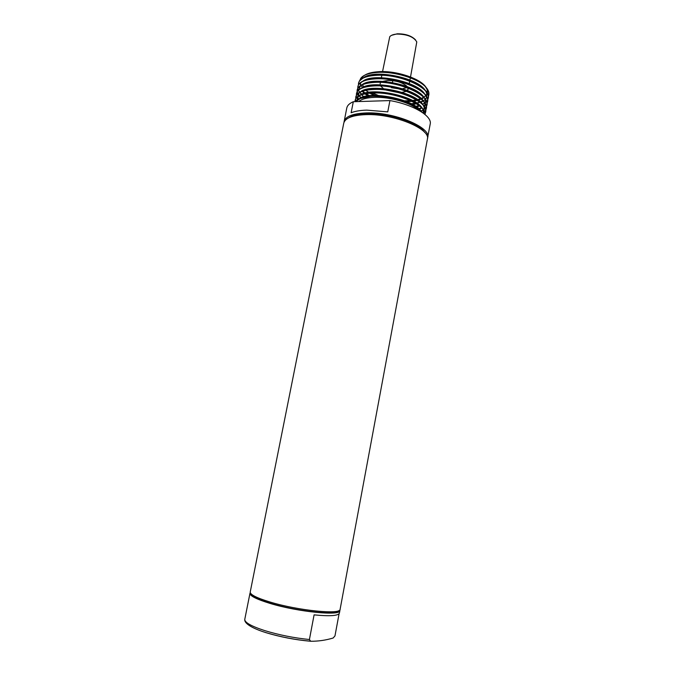 <?xml version="1.0" encoding="UTF-8"?>
<svg xmlns="http://www.w3.org/2000/svg" width="675" height="675" viewBox="0 0 675 675"><rect width="100%" height="100%" fill="white"/><g stroke="black" fill="none" stroke-linecap="round" stroke-linejoin="round"><path stroke-width="1.01" d="M406.839 87.632L402.595 88.737M398.655 88.838L391.458 87.716L391.542 87.269M407.202 86.56C402.899 82.595 396.453 80.553 387.88 80.443L382.885 81.354M380.632 85.97L383.451 88.594M386.395 90.138L399.338 92.779M410.518 76.975L416.787 41.909C413.648 36.796 407.008 34.189 396.866 34.062C393.398 34.349 391.036 35.227 389.753 36.703L382.548 71.592M392.453 82.519L392.816 80.662M400.258 92.762L406.527 91.319M407.548 90.501L408.097 88.104M391.618 35.303L397.212 33.809C405.422 33.733 411.539 35.767 415.572 39.918M425.976 87.269C420.753 78.697 396.579 70.529 379.046 71.66C370.356 72.191 364.702 74.149 362.087 77.541L360.737 78.334C363.352 74.866 369.149 72.883 378.118 72.368C394.512 71.457 417.125 78.233 425.233 86.51C428.077 89.353 429.283 92.154 428.861 94.905L428.338 96.474M362.289 84.839L364.171 87.185M372.499 93.007L380.717 96.466M404.629 100.82L410.628 100.702M412.577 100.524L416.492 99.917M417.614 99.664L420.593 98.761M420.812 98.685L423.596 97.343M423.757 97.242L425.655 95.74M425.883 95.504L426.87 94.103M427.005 93.833L427.199 93.344M427.258 93.167L427.309 90.104L426.06 87.396M411.75 101.233L406.443 101.528M377.232 96.28L370.28 93.142M368.812 92.315L365.791 90.323M362.728 87.666L361.952 86.797M360.914 85.354L360.231 84.046M359.8 80.443L360.737 78.334M428.33 96.365L428.819 92.053L425.233 86.51M428.853 92.593L427.553 90.889L427.376 93.378M423.36 98.01L421.588 98.904M421.251 99.039L418.188 100.077M417.445 100.271L413.488 101.022M355.455 101.655L360.205 98.55L355.767 101.647M355.033 101.663L355.101 100.356C356.273 95.867 362.517 93.403 373.849 92.973C396.132 92.07 426.398 104.971 425.098 114.556M355.75 98.592L355.784 96.913C356.965 92.382 363.218 89.885 374.541 89.421C397.769 88.442 428.903 102.355 425.655 112.109L425.107 113.687M425.048 113.788L424.761 114.269M356.425 95.15L356.468 93.471C357.657 88.897 363.909 86.366 375.233 85.877C398.461 84.839 429.57 98.82 426.296 108.658L425.756 110.236M425.301 110.987L424.617 111.831M424.533 111.923L423.208 113.071M357.1 91.707L357.151 90.037C358.341 85.421 364.601 82.848 375.924 82.333C399.144 81.245 430.228 95.285 426.938 105.216L426.398 106.793M426.347 106.895L425.284 108.388M421.841 110.903L421.208 111.206M361.201 97.993L359.117 95.858M357.691 93.631L357.151 92.028M357.775 88.273L357.826 86.611C359.032 81.945 365.293 79.338 376.616 78.798C399.836 77.65 430.886 91.758 427.579 101.773L427.047 103.351M421.664 107.907L419.057 108.903M365.048 97.04L364.357 96.576M361.522 94.323L359.733 92.416M359.623 92.264L358.805 91.074M358.341 90.197L357.792 88.391M358.45 84.847L358.509 83.185C359.724 78.469 365.985 75.836 377.308 75.271C400.528 74.064 431.544 88.231 428.22 98.339L427.697 99.908M426.516 101.258L427.106 100.887L426.608 101.512M419.141 105.713L415.977 106.507M369.115 95.715L365.749 93.724M364.863 93.108L362.475 91.218M423.149 101.056L420.601 102.085M419.951 102.296L416.838 103.106M427.317 93.563L427.148 94.019M426.929 94.483L426.372 95.369M423.9 97.664L421.605 98.921M421.082 99.149L418.264 100.136M417.268 100.398L413.665 101.123M411.978 101.351L406.865 101.706M374.161 95.394L369.723 93.184M362.652 87.699L361.133 85.421M361.058 85.261L360.568 83.793M359.606 80.848L362.745 78.325M363.563 77.718C374.001 68.968 417.977 77.608 425.284 90.484M425.891 91.454L426.735 93.487L426.718 96.846M426.279 97.917L425.385 99.217M425.275 99.335L423.335 100.997M423.183 101.098L420.863 102.338M416.399 103.815L412.72 104.507M367.934 95.867L364.989 93.867M364.255 93.285L362.197 91.311M358.889 84.35L362.002 81.835M362.804 81.236C373.132 72.478 417.479 81.194 424.685 94.044M425.284 94.998L427.334 98.601M425.672 101.782L424.71 102.668M424.6 102.794L422.626 104.439M419.521 106.009L416.618 106.954M364.272 97.192L361.614 94.787M361.471 94.627L359.851 92.332M359.1 89.564L359.944 86.797L361.26 85.345M362.045 84.755C372.262 75.997 416.973 84.788 424.086 97.597M424.668 98.542L425.478 100.524L425.41 103.79M425.351 103.967L424.567 105.452M421.748 107.983L419.369 109.19M360.889 98.103L359.218 95.799M359.134 95.647L358.509 93.867M361.285 88.273C371.385 79.515 416.467 88.383 423.487 101.166M424.052 102.085L424.845 104.043L424.752 107.266M424.693 107.443L424.482 107.933M424.33 108.228L423.343 109.586M423.233 109.704L421.259 111.291M358.493 99.115L357.826 97.234M357.742 96.508L358.509 93.8L359.775 92.374M360.526 91.8C370.507 83.033 415.96 91.977 422.887 104.726M423.444 105.629L424.204 107.57L424.094 110.751M424.035 110.928L422.862 112.826M357.067 99.984L357.801 97.301L359.032 95.892M359.767 95.335C369.63 86.569 415.454 95.58 422.288 108.295M422.828 109.181L423.655 113.408M359.007 98.862C368.584 90.281 413.724 98.837 421.343 111.383M411.252 103.731L415.378 103.191M416.618 102.954L419.774 102.161M420.449 101.942L423.023 100.929M423.191 100.845L424.373 100.221M422.002 112.236C416.365 103.292 388.614 94.719 370.263 96.415C362.45 97.023 357.472 98.769 355.328 101.655M428.245 98.229L428.136 95.285C426.617 85.565 398.107 73.946 377.35 75.043C367.85 75.482 361.868 77.456 359.412 80.966L358.535 83.076M362.677 91.15L365.108 93.04M366.036 93.673L369.478 95.673M415.749 106.346L418.956 105.57M422.457 104.262L424.533 103.106M424.853 102.887L425.672 102.254M427.596 101.663L427.503 98.812C426.06 89.159 397.465 77.524 376.658 78.578C367.107 78.992 361.117 80.958 358.695 84.459L357.851 86.501M357.978 88.855L358.442 90.104M358.881 90.914L359.767 92.188M359.876 92.323L361.707 94.238M364.61 96.508L365.335 96.989M418.897 108.759L421.529 107.772M426.954 105.106L426.87 102.338C425.512 92.745 396.832 81.11 375.967 82.114C366.365 82.51 360.366 84.459 357.978 87.961L357.159 91.614M357.185 91.724L357.792 93.547M359.26 95.774L361.412 97.926M421.099 111.063L422.634 110.278M425.242 108.27L425.68 107.755M425.739 110.126L426.237 105.865C424.963 96.339 396.191 84.696 375.275 85.657C365.622 86.029 359.623 87.969 357.261 91.463L356.493 93.369M423.082 112.978L423.74 112.48M424.575 111.713L425.68 110.227M425.09 113.569L425.604 109.392C424.406 99.942 395.558 88.29 374.583 89.201C364.888 89.556 358.872 91.479 356.543 94.964L355.809 98.491M424.693 114.218L425.031 113.67M425.132 114.59L424.972 112.928C423.858 103.545 394.917 91.884 373.891 92.745C364.137 93.082 358.121 94.998 355.826 98.474L355.092 101.663M370.263 96.415L360.205 98.55M358.746 101.554C361.699 99.056 366.913 97.656 374.38 97.343C390.032 96.635 411.632 103.005 418.913 110.337M427.469 138.434L430.203 124.065C432.363 116.125 413.311 104.591 389.931 100.583L353.312 101.722C349.49 103.359 347.313 105.452 346.781 108L343.988 122.361M353.312 101.722L351.118 112.759C355.058 111.189 360.281 110.312 366.778 110.126L387.754 111.873L389.931 100.583M427.688 137.632C431.367 127.28 393.947 111.746 366.23 112.936C352.865 113.51 345.49 116.37 344.09 121.534M424.693 132.443C419.276 122.934 388.842 112.835 367.048 113.67C358.594 113.923 352.502 115.307 348.789 117.821M365.892 114.623C352.536 115.18 345.161 118.024 343.761 123.154L250.222 592.034C250.104 594.624 256.77 597.974 270.245 602.083C298.24 610.63 341.027 614.832 340.107 609.348L427.385 139.261C431.055 128.959 393.618 113.467 365.892 114.623M338.479 610.782C337.213 615.583 296.899 611.356 270.692 603.34C258.466 599.619 251.969 596.498 251.201 593.975M339.812 609.938L339.871 610.605C340.782 616.14 297.987 611.972 269.983 603.391C256.517 599.265 249.843 595.898 249.969 593.291L250.273 592.692M249.48 595.78L244.772 619.363C244.552 622.434 251.184 626.172 264.651 630.577C278.986 634.964 293.912 637.951 309.42 639.52L310.669 641.25C318.246 641.317 325.738 640.246 333.138 638.018L334.969 635.926L339.086 613.744M339.871 610.605L339.407 613.119C338.369 615.819 329.932 616.41 314.086 614.874L309.42 639.52M310.407 641.233C294.933 639.849 279.863 636.913 265.182 632.424M381.831 75.296L381.358 77.709M380.666 81.245L380.489 82.156M380.447 82.384L380.152 83.894M410.349 77.836L409.936 80.03M409.725 81.127L409.092 84.442M408.375 88.214L408.173 89.294M427.309 90.104L428.692 91.884M425.9 107.62L425.157 108.084M357.843 88.67L358.72 89.859M426.735 93.487L427.967 95.074M359.944 86.797L358.163 87.851M425.478 100.524L426.71 102.128M424.845 104.043L426.085 105.663M358.509 93.8L356.721 94.863M424.204 107.57L425.452 109.19M357.801 97.301L356.003 98.373M423.571 111.097L424.82 112.733M249.969 593.291L244.772 619.363C243.979 624.442 256.449 629.952 268.026 633.234C281.956 637.242 295.988 639.883 310.112 641.149"/></g></svg>
